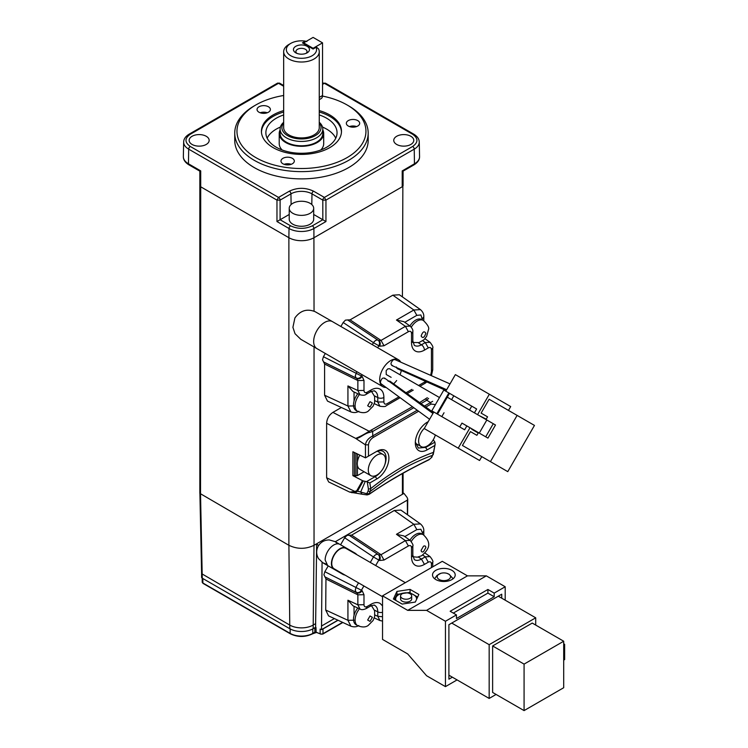 <?xml version="1.0" encoding="UTF-8"?>
<svg xmlns="http://www.w3.org/2000/svg" width="748" height="748" viewBox="0 0 748 748"><rect width="100%" height="100%" fill="white"/><g stroke="black" fill="none" stroke-linecap="round" stroke-linejoin="round"><path stroke-width="1.12" d="M315.544 627.329L315.983 627.422A0.888 0.514 0 0 0 315.544 627.329L313.16 628.703A16.55 9.556 180 0 1 289.757 628.703L202.259 578.185A2.225 1.281 180 0 1 201.605 577.278L201.605 573.651L289.757 625.076L289.757 628.703M412.662 146.458A2.225 1.281 60 0 1 414.233 149.151A17.148 9.902 180 0 0 419.254 142.027C419.217 139.025 417.384 136.398 413.775 134.163L325.492 83.196L324.38 83.299L412.662 134.275C418.356 138.333 418.356 142.391 412.662 146.458L324.38 197.425L325.95 200.118A2.225 1.234 180 0 1 325.922 200.127L322.809 200.118L322.827 219.744L313.692 214.47M234.741 133.097L234.741 140.362A66.722 38.522 0 0 0 254.283 167.599A66.722 38.522 0 0 0 326.998 175.948A66.722 38.522 0 0 0 368.184 140.362L368.184 133.097A66.722 38.522 180 0 1 326.998 168.693A66.722 38.522 180 0 1 254.283 160.334A66.722 38.522 180 0 1 234.741 133.097A66.722 38.522 180 0 1 254.283 105.861L255.853 104.954A64.496 37.241 180 0 1 283.67 95.492M192.077 144.448A10.005 5.778 -0 0 0 202.923 145.72A10.005 5.778 -0 0 0 209.16 140.437A10.005 5.778 -0 0 0 206.233 136.276A10.005 5.778 -0 0 0 195.265 135.042A10.005 5.778 -0 0 0 189.151 140.437A10.005 5.778 -0 0 0 192.077 144.448M396.692 144.448A10.005 5.778 0 0 0 407.538 145.72A10.005 5.778 0 0 0 413.775 140.437A10.005 5.778 0 0 0 410.839 136.276A10.005 5.778 0 0 0 399.881 135.042A10.005 5.778 0 0 0 393.757 140.437A10.005 5.778 0 0 0 396.692 144.448M322.51 96.081A64.496 37.241 180 0 1 347.063 104.954A64.496 37.241 180 0 1 347.072 104.954L348.643 105.861A66.722 38.522 180 0 1 368.184 133.097M348.643 105.861L347.072 104.954A64.496 37.241 180 0 1 347.063 157.613A64.496 37.241 180 0 1 255.853 157.613A64.496 37.241 180 0 1 255.853 104.954M402.2 170.927L414.457 163.803A2.225 1.281 -120 0 0 414.457 163.803L414.233 149.151L325.95 200.118L325.95 221.548L313.908 228.505A17.597 10.163 180 0 1 289.018 228.505L288.878 237.696A17.793 10.276 0 0 0 314.038 237.696L402.405 186.673L402.863 171.273L413.99 164.85A2.225 1.281 -120 0 0 414.457 163.831A17.456 10.079 0 0 0 419.563 156.547L419.254 142.027M402.863 185.224L402.415 296.909M283.67 85.515L279.649 83.196A2.225 1.281 120 0 0 278.536 83.299A2.225 1.281 -120 0 0 277.424 83.196L189.151 134.163C185.56 136.36 183.737 138.988 183.662 142.027A17.148 9.902 -0 0 0 188.683 149.151L276.966 200.118L276.966 221.548L280.098 219.744L280.107 200.118L290.944 193.863A14.867 8.583 180 0 1 311.972 193.863L322.809 200.118A2.225 1.281 -60 0 1 324.38 197.425L313.543 191.17C305.493 187.402 297.433 187.402 289.373 191.17L278.536 197.425A2.225 1.281 60 0 1 280.107 200.118L276.994 200.127A2.225 1.234 180 0 1 276.966 200.118L278.536 197.425L190.263 146.458C184.569 142.391 184.569 138.333 190.263 134.275L278.536 83.299L283.67 86.263M326.624 423.274L355.665 438.393L365.435 444.864L365.482 457.86L352.888 451.764L352.888 475.644L362.5 480.646L356.833 490.613L354.963 491.464L349.755 492.128L328.653 481.936L326.624 477.766L326.624 423.274C326.941 418.628 329.045 414.99 332.916 412.382L341.359 407.51M347.932 385.94L353 391.513L360.012 394.757L357.862 390.531L347.932 385.94L347.932 406.024L350.906 411.924L327.493 401.096L324.585 395.234L324.585 364.033L323.669 362.004L356.936 378.507L357.862 380.536L363.986 380.442L362.144 376.375C360.676 378.507 358.947 379.217 356.936 378.507L356.216 378.086C358.46 378.769 360.19 378.058 361.415 375.964L323.426 356.721L322.51 359.825L323.669 362.004M323.426 356.721L325.315 353.458M340.882 326.493L343.182 322.51L373.467 342.687L372.336 344.65M377.703 347.755L378.834 345.791C379.956 343.369 379.704 341.509 378.077 340.218L347.633 319.938L345.408 320.153L343.182 322.51M347.633 319.938L350.092 319.854L392.831 295.18L399.376 294.759L420.451 309.625L413.85 309.999L396.459 320.041L405.407 326.343L410.138 326.091L403.827 321.64L396.459 320.041M318.536 545.657L316.647 543.787L314.029 545.301C305.651 549.303 297.274 549.303 288.896 545.301L289.757 625.076A16.55 9.556 180 0 0 313.16 625.076L315.637 623.645L316.647 543.787L402.424 494.288L402.424 473.596M413.85 309.999L392.831 295.18L413.85 309.999L416.832 315.347L420.872 314.973L422.489 319.957M325.95 221.548L322.827 219.744L312.327 225.812A2.225 1.281 60 0 1 313.908 228.505L314.038 311.205M201.605 573.641L199.903 493.4L288.896 545.301M315.637 627.273L315.637 623.645M288.878 545.311L288.878 237.696L200.707 186.794L200.707 170.871L188.468 163.803L188.683 149.151A2.225 1.281 -60 0 1 190.263 146.458M312.327 225.812C305.081 229.197 297.835 229.197 290.589 225.812L280.098 219.744L289.224 214.47M433.26 439.749L434.906 442.143L425.864 447.36L418.319 448.052L415.346 442.049M427.323 397.684L419.609 402.583M412.438 406.725L369.166 431.259L369.68 432.409L372.654 431.474L413.803 407.725M369.68 432.409C364.715 433.111 358.703 439.207 355.665 438.393C359.479 436.916 363.986 434.541 369.166 431.259L332.916 412.382M300.79 339.302L307.68 343.276A15.568 12.716 120 0 0 307.746 343.313M386.09 387.455A15.568 8.985 -60 0 1 382.939 386.735A15.568 8.985 -60 0 1 380.554 374.252A15.568 8.985 -60 0 1 390.727 360.536A15.568 8.985 -60 0 1 398.506 359.769A15.568 8.985 -60 0 1 400.704 362.126M403.079 492.885L403.967 493.4L402.424 494.288A2.225 1.281 0 0 0 403.079 493.381L403.079 473.232M403.967 493.4L407.09 497.411L407.735 499.103L407.333 500.132L335.291 541.72M289.224 208.318L289.224 219.211A12.23 7.059 0 0 0 292.814 224.204A12.23 7.059 0 0 0 306.138 225.737A12.23 7.059 0 0 0 313.692 219.211L313.692 208.318A12.23 7.059 180 0 1 306.138 214.835A12.23 7.059 180 0 1 292.814 213.311A12.23 7.059 180 0 1 289.224 208.318A12.23 7.059 180 0 1 296.778 201.792A12.23 7.059 180 0 1 310.111 203.325A12.23 7.059 180 0 1 313.692 208.318M183.662 142.027L183.353 156.547A17.456 10.079 0 0 0 188.468 163.803A2.225 1.281 -60 0 0 188.926 164.85L200.053 171.273L200.053 185.224M258.995 112.219A6.676 3.852 0 0 0 266.269 113.051A6.676 3.852 0 0 0 270.393 109.489A6.676 3.852 0 0 0 268.439 106.768A6.676 3.852 0 0 0 261.164 105.936A6.676 3.852 0 0 0 257.041 109.489A6.676 3.852 0 0 0 258.995 112.219M282.931 163.775A6.676 3.852 0 0 0 290.196 164.607A6.676 3.852 0 0 0 294.319 161.054A6.676 3.852 0 0 0 292.365 158.324A6.676 3.852 0 0 0 285.091 157.491A6.676 3.852 0 0 0 280.977 161.054A6.676 3.852 0 0 0 282.931 163.775M348.297 126.029A6.676 3.852 0 0 0 355.571 126.87A6.676 3.852 0 0 0 359.695 123.308A6.676 3.852 0 0 0 357.74 120.587A6.676 3.852 0 0 0 350.466 119.745A6.676 3.852 0 0 0 346.343 123.308A6.676 3.852 0 0 0 348.297 126.029M283.67 110.582A40.037 23.113 0 0 0 261.426 131.283A40.037 23.113 0 0 0 273.151 147.627A40.037 23.113 0 0 0 316.778 152.639A40.037 23.113 0 0 0 341.49 131.283A40.037 23.113 0 0 0 329.765 114.94A40.037 23.113 0 0 0 319.256 110.582M267.251 112.761A6.676 3.852 0 0 0 260.182 112.761M291.178 164.317A6.676 3.852 0 0 0 284.118 164.317M356.553 126.58A6.676 3.852 0 0 0 349.484 126.58M341.471 132.013A40.037 23.113 0 0 0 329.765 116.389A40.037 23.113 0 0 0 319.256 112.032M283.67 112.032A40.037 23.113 0 0 0 261.445 132.013M202.259 578.185L200.529 494.288L200.707 186.794M424.434 406.061L432.671 401.321M428.595 398.394L426.762 400.236L425.677 399.077M356.833 490.613L357.525 491.165L363.294 480.936L362.5 480.646M352.888 475.644L357.422 475.597L364.089 471.754M380.723 471.857A14.913 8.611 -60 0 1 375.543 476.42L366.501 481.637L363.294 480.936M365.482 457.86L376.945 451.25A16.905 9.761 -60 0 1 388.895 458.15A16.905 9.761 -60 0 1 376.945 478.851L369.821 482.965L366.501 481.637M418.609 411.241L373.224 437.449C370.456 439.347 368.867 441.797 368.474 444.798L365.435 444.864C365.95 441.189 368.39 438.206 372.766 435.897L372.654 431.474L371.569 430.315M326.624 477.766L354.963 491.464L355.749 492.446L357.525 491.165L360.667 492.034L365.267 481.366M351.756 492.698L355.749 492.446M386.267 405.668L386.108 405.781C385.884 406.632 383.827 406.781 379.919 406.248L377.768 402.022L374.926 400.713M422.751 340.751L425.303 342.556L430.044 342.304L424.958 338.722M384.005 345.763L408.38 331.691L405.407 326.343L381.022 340.415L378.806 340.639C380.423 342.014 380.676 343.874 379.563 346.202L384.005 345.763L381.022 340.415L350.092 319.854M379.563 346.202L373.467 342.687A4.451 2.562 -56.3 0 1 378.077 340.218L347.867 320.079M322.07 562.309L321.509 629.648L320.135 629.096L320.135 633.818L315.983 632.135A0.888 0.514 0 0 0 314.843 632.2L314.843 627.731M347.932 600.223L353 605.796L360.012 609.04L357.862 604.814L347.932 600.223L347.932 620.298L350.906 626.207L328.559 615.875L325.707 610.031L325.96 578.999L325.062 576.97L356.936 592.781L357.862 594.819L363.986 594.725L362.144 590.658C360.676 592.79 358.947 593.501 356.936 592.781L356.216 592.369C358.46 593.042 360.19 592.341 361.415 590.237L324.847 571.696L323.903 574.801L325.062 576.97M324.847 571.696L328.232 565.899M340.574 544.768L344.66 537.775L373.467 556.97L370.297 562.449M375.674 565.553L378.834 560.065C379.956 557.643 379.704 555.792 378.077 554.502L349.11 535.203L346.894 535.428L344.66 537.775M349.11 535.203L351.588 535.129L394.28 510.482L400.872 510.099M407.436 514.727L407.333 500.132M396.459 534.315L405.407 540.626L410.138 540.374L403.827 535.923L396.459 534.315L413.85 524.273L394.28 510.482L413.85 524.273L420.451 523.909L400.797 510.043M435.336 434.953A12.23 7.059 -60 0 1 427.267 445.986A12.23 7.059 -60 0 1 421.152 446.593A12.23 7.059 -60 0 1 424.453 428.183M434.906 442.143L435.121 444.368L433.466 452.372C412.559 459.824 391.653 471.885 370.756 488.575L370.391 491.258L385.837 479.73L401.433 469.856C408.156 465.49 427.37 456.85 432.494 455.41L433.952 451.334M425.116 446.911L427.267 449.8L434.401 445.686M428.23 421.638L427.267 422.199A16.905 9.761 -60 0 0 415.318 442.9A16.905 9.761 -60 0 0 427.267 449.8M435.42 404.575L430.998 404.088L425.827 407.071M375.543 452.063L376.945 451.25L375.543 452.063A14.913 8.611 -60 0 1 382.911 451.268A14.913 8.611 -60 0 1 384.724 464.919M357.422 453.952L357.422 461.89A12.23 7.059 -60 0 1 359.844 455.13M370.83 475.644A12.23 7.059 -60 0 1 368.96 465.845A12.23 7.059 -60 0 1 376.945 455.065A12.23 7.059 -60 0 1 383.06 454.457A12.23 7.059 -60 0 1 384.94 464.256A12.23 7.059 -60 0 1 376.945 475.036A12.23 7.059 -60 0 1 370.83 475.644L359.825 469.286A12.23 7.059 -60 0 1 357.422 465.34L357.422 475.597M357.422 461.89A12.23 7.059 120 0 0 357.422 465.34M431.418 375.692L432.737 369.764L432.737 347.904L431.428 349.718C431.241 347.624 430.194 347.016 428.286 347.904L424.443 350.129C420.9 352.112 417.851 352.42 415.308 351.027C412.84 349.522 411.578 346.735 411.522 342.668L411.522 333.505C411.344 331.411 410.297 330.803 408.38 331.691M360.012 394.757C362.967 395.505 365.033 395.355 366.202 394.29L367.118 392.251L370.971 390.026C374.514 388.044 377.562 387.735 380.106 389.128C382.574 390.634 383.836 393.42 383.883 397.487L383.883 401.928C384.07 404.023 385.117 404.631 387.025 403.742L398.946 396.861M338.04 620.26L322.986 628.956A2.225 1.281 180 0 1 322.21 629.246L321.509 629.648M340.471 572.454A12.23 9.986 -60 0 0 342.565 574.174A12.23 9.986 -60 0 0 345.099 575.119M356.889 554.707A12.23 9.986 -60 0 0 354.795 552.987L354.795 552.987A12.23 9.986 -60 0 0 352.261 552.033M326.147 564.076L322.79 562.748L327.671 565.572L325.137 559.971A12.23 7.059 -60 0 1 327.671 551.444A12.23 7.059 -60 0 1 333.786 544.993A12.23 7.059 -60 0 1 339.901 544.385L335.085 541.608L329.307 539.934C324.501 539.953 320.827 541.991 318.302 546.04C316.058 550.257 316.133 554.446 318.517 558.625L322.818 562.767L342.565 574.174L324.903 563.973A12.23 9.986 120 0 0 324.941 563.992M354.795 552.987L346.231 548.041L354.795 552.987M335.815 569.761A12.23 7.059 -60 0 1 333.954 569.2A12.23 7.059 -60 0 1 332.084 559.401A12.23 7.059 -60 0 1 340.078 548.621A12.23 7.059 -60 0 1 346.193 548.013A12.23 7.059 -60 0 1 347.605 549.341M322.21 629.246L337.89 620.186M283.67 114.94A35.586 20.542 0 0 0 265.877 132.733A35.586 20.542 0 0 0 276.302 147.263A35.586 20.542 0 0 0 315.076 151.713A35.586 20.542 0 0 0 337.049 132.733A35.586 20.542 0 0 0 326.624 118.212A35.586 20.542 0 0 0 319.256 114.94M335.768 138.184A35.586 20.542 0 0 0 326.624 129.105A35.586 20.542 0 0 0 322.519 127.067M280.406 127.067A35.586 20.542 0 0 0 267.148 138.184M349.755 492.128L362.097 494.213L360.667 492.034L366.66 493.708L367.053 494.924L369.213 494.297C387.099 481.88 407.015 470.38 428.959 459.796L431.895 457.159L432.494 455.41L431.213 457.785L429.268 459.487C423.508 462.133 404.06 472.24 397.861 476.037C391.269 479.627 373.906 490.772 369.493 493.998L368.97 493.717L370.391 491.258L368.091 491.23L368.427 489.164L367.315 482.32M368.97 493.717L366.66 493.708L368.091 491.23M401.339 370.466A15.568 8.985 -60 0 1 399.993 374.748M396.655 380.526A15.568 8.985 -60 0 1 393.626 383.836M382.537 621.083L379.919 620.531L377.768 616.305L374.926 614.987M422.751 555.035L425.303 556.839L430.044 556.587L424.958 552.996M410.138 540.374L410.138 540.374C412.559 543.497 413.457 545.357 412.831 545.965L411.522 547.788C411.344 545.685 410.297 545.086 408.389 545.965L405.407 540.626L381.022 554.698L378.806 554.923C380.423 556.297 380.676 558.148 379.563 560.486L384.005 560.046L381.022 554.698L351.588 535.129M379.563 560.486L373.467 556.97A4.451 2.562 -56.3 0 1 378.077 554.502L349.372 535.353M357.815 393.738A12.23 7.059 120 0 0 356.048 410.456L357.619 411.363A12.23 7.059 -60 0 1 359.489 394.514M411.297 327.156A12.23 7.059 -60 0 1 417.206 321.051A12.23 7.059 -60 0 1 423.321 320.443L421.75 319.536A12.23 7.059 120 0 0 415.636 320.144A12.23 7.059 120 0 0 409.913 325.932M433.466 412.578L389.886 381.143L388.128 381.246M384.977 378.722C383.051 377.151 381.517 378.32 380.358 382.237L380.947 383.687L429.595 419.273M392.588 365.538C390.269 364.659 390.512 362.733 393.326 359.779L394.879 359.564L450.016 383.902M396.356 367.006L397.141 368.577L446.154 390.596M389.549 368.717L387.838 368.858L386.174 370.615L386.22 374.496M391.129 377.329L386.174 374.477M360.012 609.04C361.368 609.975 363.435 609.826 366.202 608.563L367.118 606.535L370.971 604.309C374.514 602.318 377.562 602.018 380.106 603.402L382.537 605.908M322.809 129.872A22.244 12.838 180 0 1 323.697 133.462A22.244 12.838 180 0 1 309.971 145.327A22.244 12.838 180 0 1 285.736 142.541A22.244 12.838 180 0 1 279.219 133.462L279.219 143.635A22.244 12.838 0 0 0 282.136 149.983M320.789 149.983A22.244 12.838 0 0 0 323.697 143.635L323.697 133.462M279.219 133.462A22.244 12.838 180 0 1 280.107 129.872M508.472 410.409L510.697 406.557L455.373 374.617L445.817 391.185M433.803 411.989L424.238 428.548L479.562 460.488L481.787 456.635M357.815 608.021A12.23 7.059 120 0 0 356.048 624.73L357.619 625.637A12.23 7.059 -60 0 1 359.489 608.797M411.297 541.44A12.23 7.059 -60 0 1 417.206 535.325A12.23 7.059 -60 0 1 423.321 534.726L421.75 533.81A12.23 7.059 120 0 0 415.636 534.418A12.23 7.059 120 0 0 409.913 540.215M382.537 596.736L334.178 568.817A11.79 6.807 -60 0 1 332.374 559.373A11.79 6.807 -60 0 1 340.078 548.985A11.79 6.807 -60 0 1 345.969 548.396L405.332 582.673M280.107 129.105L280.107 133.462A21.355 12.323 0 0 0 286.362 142.176A21.355 12.323 0 0 0 309.635 144.85A21.355 12.323 0 0 0 322.809 133.462L322.809 129.105A21.355 12.323 180 0 1 309.635 140.493A21.355 12.323 180 0 1 286.362 137.819A21.355 12.323 180 0 1 280.107 129.105A21.355 12.323 180 0 1 283.67 122.289M319.256 122.289A21.355 12.323 180 0 1 322.809 129.105M319.256 122.943A19.57 11.304 180 0 1 312.636 136.931A19.57 11.304 180 0 1 287.625 135.64A19.57 11.304 180 0 1 283.67 122.943M474.41 412.831L476.635 408.978L471.745 406.155L469.52 410.007M464.63 429.782L466.855 425.93L461.955 423.106L459.73 426.958L464.63 429.782L459.59 426.874M489.342 394.233L477.561 414.654M469.996 427.744L458.206 448.164M479.786 455.485L478.224 454.578M479.562 415.804L486.228 419.142L487.565 416.832L481.114 413.111L489.127 399.245L517.12 415.402L490.426 461.628L462.432 445.471L470.445 431.596L476.887 435.327L478.224 433.008L471.997 428.903M470.445 450.09L462.432 445.471M436.841 413.747L431.811 410.839L443.816 390.035L448.856 392.943L436.841 413.747L459.73 426.958M461.955 423.106L487.939 438.104L495.494 425.004L447.295 397.179L449.52 393.326L448.856 392.943M449.52 393.326L471.745 406.155M382.537 595.838L382.537 639.418L407.697 653.948L426.566 675.734L445.443 686.627L445.443 621.261L426.566 610.359L407.697 610.359L382.537 595.838L442.292 561.327L467.453 575.857L407.697 610.359M517.12 415.402L534.465 425.416L507.77 471.642L490.426 461.628M487.565 416.832L481.114 413.111M478.224 433.008L471.773 429.287M410.072 589.396L396.926 591.434L393.401 599.017L402.181 604.085L415.327 602.056L418.852 594.464L410.072 589.396L410.072 592.706M435.85 579.578A11.342 6.545 0 0 0 448.211 581A11.342 6.545 0 0 0 455.214 574.95A11.342 6.545 0 0 0 451.886 570.322A11.342 6.545 0 0 0 439.525 568.901A11.342 6.545 0 0 0 432.522 574.95A11.342 6.545 0 0 0 435.85 579.578M467.453 575.857L486.331 575.857L505.199 586.75L505.199 600.195M283.67 51.743L283.67 127.656A17.793 10.276 0 0 0 288.878 134.911A17.793 10.276 0 0 0 308.269 137.146A17.793 10.276 0 0 0 319.256 127.656L319.256 51.743A17.793 10.276 180 0 1 308.269 61.233A17.793 10.276 180 0 1 288.878 59.008A17.793 10.276 180 0 1 283.67 51.743A17.793 10.276 180 0 1 288.878 44.478L290.766 43.393A15.119 8.733 180 0 1 305.371 41.131L306.886 41.579M305.371 41.131L302.407 42.851L313.094 49.022L316.441 47.096L318.573 48.929A17.793 10.276 180 0 1 319.256 51.743M486.331 575.857L426.566 610.359M456.448 679.549L456.448 680.278L445.443 686.627M452.362 677.183L448.903 679.184L448.903 624.711L501.74 594.202L501.74 598.194M505.199 586.75L494.194 593.108L494.194 596.745L456.448 618.531L456.448 614.903L445.443 621.261M494.194 593.108L487.902 589.48L450.156 611.266L456.448 614.903M396.926 594.51L396.926 591.434M437.515 414.13L447.295 397.179M486.826 420.002L479.272 433.101M453.307 613.089L487.902 593.108L494.194 596.745M487.902 593.108L487.902 589.48M448.585 574.043A6.676 3.852 180 0 1 448.585 579.494A6.676 3.852 180 0 1 439.151 579.494A6.676 3.852 180 0 1 440.806 573.342A6.676 3.852 180 0 1 446.93 573.342A6.676 3.852 180 0 1 448.585 574.043M316.067 47.311A15.119 8.733 180 0 1 297.545 57.998A15.119 8.733 180 0 1 290.766 43.393M485.714 436.823L493.269 423.723M295.797 52.837A8.004 4.619 0 0 0 307.119 52.837A8.004 4.619 0 0 0 307.119 46.301A8.004 4.619 0 0 0 295.797 46.301A8.004 4.619 0 0 0 295.797 52.837L295.797 52.837M306.1 53.332A5.563 3.207 0 0 0 307.017 51.565A5.563 3.207 0 0 0 305.39 49.293A5.563 3.207 0 0 0 299.331 48.601A5.563 3.207 0 0 0 295.899 51.565A5.563 3.207 0 0 0 296.825 53.332M451.736 623.075L489.164 644.683L489.164 698.436L448.903 675.192M496.083 694.434L489.164 698.436M498.28 596.193L535.708 617.811L535.708 625.066M535.708 617.811L489.164 644.683M407.903 592.977A10.453 6.031 180 0 1 413.513 594.651A10.453 6.031 180 0 1 416.543 599.438M415.589 601.486A10.453 6.031 180 0 1 415.009 602.103M394.411 599.606L397.001 594.38L409.408 592.453L417.655 597.035M524.077 664.112L524.077 710.6L492.623 692.442L492.623 645.954L532.249 623.075L563.702 641.232L524.077 664.112L492.623 645.954M396.066 600.56A10.453 6.031 180 0 1 404.35 592.977M563.702 641.232L563.702 687.721L524.077 710.6M400.563 596.016L400.563 598.924A5.563 3.207 0 0 0 402.19 601.196A5.563 3.207 0 0 0 408.249 601.888A5.563 3.207 0 0 0 411.681 598.924L411.681 596.016A5.563 3.207 180 0 1 408.249 598.98A5.563 3.207 180 0 1 402.19 598.288A5.563 3.207 180 0 1 400.563 596.016A5.563 3.207 180 0 1 403.995 593.052A5.563 3.207 180 0 1 410.054 593.744A5.563 3.207 180 0 1 411.681 596.016M563.702 643.776L564.647 644.318L564.647 647.226L563.702 647.768M563.702 660.119L564.647 659.577L564.647 647.226M319.256 99.662L321.154 98.568A6.676 3.852 -120 0 0 322.538 95.51L322.538 42.851L313.094 48.293L303.66 42.851L303.66 43.571M322.538 42.851L313.094 37.4L303.66 42.851M313.094 49.022L313.094 48.293M314.216 632.556A0.888 0.514 -120 0 0 314.843 632.2L312.786 633.388A0.888 0.514 60 0 1 312.599 633.799L316.161 632.546L315.983 627.422M312.786 628.918L312.786 633.388A16.017 9.247 0 0 1 290.14 633.388L202.858 583.001L202.858 578.531M413.775 134.163A2.225 1.281 120 0 0 412.662 134.275M322.538 84.374L324.38 83.299A2.225 1.281 60 0 0 323.267 83.196L325.492 83.196M402.218 186.794L402.218 170.871M189.151 134.163A2.225 1.281 60 0 1 190.263 134.275M291.103 204.55L290.944 193.863A2.225 1.281 -120 0 0 289.373 191.17M311.813 204.55L311.972 193.863A2.225 1.281 -60 0 1 313.543 191.17M314.038 346.95L314.038 545.311M313.16 628.703L314.01 545.32M290.14 628.666L290.14 633.388A0.888 0.514 120 0 0 290.317 633.799C297.751 637.343 305.175 637.343 312.599 633.799M202.203 578.157L202.203 582.084A2.225 1.281 0 0 0 202.858 583.001A0.888 0.514 120 0 0 203.045 583.403L290.317 633.799M276.966 221.548L289.018 228.505A2.225 1.281 120 0 1 290.589 225.812M324.585 364.033L357.862 380.536L357.862 390.531L363.986 390.437L363.986 380.442M354.047 405.93L347.932 406.024L324.585 395.234M356.768 371.616L355.244 376.029L356.216 378.086L323.426 361.864M382.939 386.735L316.89 348.596A15.568 8.985 -60 0 1 316.89 330.616A15.568 8.985 -60 0 1 324.669 322.407A15.568 8.985 -60 0 1 332.458 321.631L315.151 311.692C307.063 308.447 300.313 310.523 294.908 317.928L292.907 327.334L295.03 333.702L300.752 339.283M430.998 404.088L430.53 402.546L426.762 400.236L420.984 403.574M374.785 475.971L376.945 478.851M354.421 475.98L354.421 452.503M368.474 456.14L368.474 444.798M354.047 401.078L354.047 391.999M419.927 386.258L424.855 383.406L425.771 381.443M425.706 381.415L418.618 385.501M411.952 389.353L406.024 392.775M432.737 369.764L431.428 371.578L430.652 375.346M423.789 320.733L423.789 316.797L422.489 318.611M431.428 349.718L431.428 371.578M404.771 322.313L416.832 315.347M362.144 376.375L361.415 375.964L362.135 374.72M321.509 626.02L334.403 618.568M316.498 632.443L320.135 633.818A2.225 1.281 0 0 0 322.986 633.678L322.986 628.956M368.427 489.164L370.756 488.575L369.821 482.965M373.224 437.449L372.766 435.897L417.225 410.222M355.926 475.962L355.926 453.232M367.118 392.251C365.23 393.111 364.183 392.513 363.986 390.437M383.883 401.928L377.768 402.022L377.768 397.581L374.43 395.842M428.286 347.904L425.303 342.556L421.461 344.781L418.291 342.752M411.522 333.505L412.831 331.691C413.167 330.139 412.27 328.279 410.138 326.091M320.649 634.126L322.799 634.08L342.874 622.486M325.96 578.999L357.862 594.819L357.862 604.814L363.986 604.721L363.986 594.725M354.047 620.214L347.932 620.298L325.707 610.031M358.516 582.87L356.048 587.143L355.244 590.303L356.216 592.369L324.8 576.82M322.351 634.033L322.986 633.678L322.351 634.033M342.584 622.355L322.986 633.678M429.268 459.487L428.398 459.805L429.268 459.487M431.895 457.159L431.213 457.785M369.493 493.998L368.399 494.447L369.493 493.998M366.202 394.29L370.045 392.064A4.451 2.571 -120 0 0 370.971 390.026M370.045 392.064C373.327 390.83 374.86 390.512 374.645 391.111A13.819 7.985 -60 0 1 377.768 397.581A4.451 2.571 180 0 0 383.883 397.487M411.522 342.668A4.451 2.571 0 0 0 412.831 340.854L412.831 331.691M424.443 350.129A4.451 2.571 -120 0 0 421.461 344.781A13.819 7.985 -60 0 1 414.299 345.305L412.831 340.854M367.118 606.535C365.22 607.413 364.173 606.815 363.986 604.721M354.047 615.361L354.047 606.282M423.789 535.007L423.789 531.071L422.489 532.885L422.489 534.24M431.428 567.601L431.428 563.992L432.737 562.178C433.354 561.57 432.466 559.7 430.044 556.587M413.85 524.273L416.832 529.621L420.872 529.247L422.489 532.885M404.771 536.587L416.832 529.621M384.005 560.046L408.389 545.965M362.144 590.658L361.415 590.237L363.883 585.965M370.026 407.127L367.67 405.762A3.338 1.926 -60 0 1 367.67 405.743L370.026 401.676L372.382 403.041L370.026 407.127M421.133 336.03A3.338 1.926 -60 0 1 421.143 336.011C422.714 331.616 424.284 330.709 425.855 333.309C424.303 337.703 422.732 338.61 421.133 336.03M431.428 563.992C431.241 561.898 430.194 561.299 428.286 562.187L424.443 564.403C420.9 566.395 417.851 566.694 415.308 565.31C412.84 563.805 411.578 561.019 411.522 556.951L411.522 547.788M382.537 616.745L377.768 616.305L377.768 611.864L374.43 610.125M428.286 562.187L425.303 556.839L421.461 559.055L418.291 557.036M366.202 608.573L370.045 606.348A4.451 2.571 -120 0 0 370.971 604.309M370.045 606.348C373.327 605.113 374.851 604.795 374.645 605.394A13.819 7.985 -60 0 1 377.768 611.864A4.451 2.571 180 0 0 382.537 612.303M411.522 556.951A4.451 2.571 0 0 0 412.831 555.128L412.831 545.965M424.443 564.403L421.461 559.055A13.819 7.985 -60 0 1 414.299 559.588L412.831 555.128M370.026 621.401L367.67 620.045A3.338 1.926 -60 0 1 367.67 620.027L370.026 615.959L372.382 617.315L370.026 621.401M423.499 551.669C422.068 552.333 421.283 551.884 421.133 550.313A3.338 1.926 -60 0 1 421.143 550.294L423.499 546.227C424.92 545.563 425.706 546.012 425.855 547.583L423.499 551.669M451.596 399.656L453.812 395.804M441.806 416.608L444.031 412.756M322.538 95.51L319.256 97.408M403.079 171.152L403.079 185.766M419.563 156.547L419.563 156.706C419.572 159.838 417.711 162.55 413.99 164.85M199.847 466.509L199.847 171.152M323.267 83.196L322.538 83.617M188.926 164.85C185.205 162.55 183.353 159.838 183.353 156.706L183.353 156.547M277.424 83.196L279.649 83.196M203.045 583.403L202.203 582.084M350.906 411.924C354.047 412.933 356.674 412.7 358.788 411.232M386.108 405.781L400.096 397.702M407.174 393.616L413.251 390.11M379.919 406.248L374.271 403.639M424.855 383.406L426.902 381.948M423.789 316.797C424.023 314.254 422.91 311.86 420.451 309.625M407.567 514.82L407.735 499.103M199.847 185.766L199.847 493.381M415.486 443.312L421.152 446.593M432.737 347.904C433.354 347.287 432.466 345.426 430.044 342.304M300.621 339.209L316.89 348.596M327.671 565.572L333.954 569.2M433.186 454.765L435.121 444.368M377.394 451.184L383.06 454.457M367.053 494.924L362.097 494.213M398.506 359.769L332.458 321.631M350.906 626.207C354.047 627.217 356.674 626.983 358.788 625.506M379.919 620.531L374.271 617.923M432.737 566.853L432.737 562.178M423.789 531.071C424.023 528.527 422.91 526.143 420.451 523.909M357.619 411.363C362.069 413.158 365.585 413.102 368.184 411.194L373.112 406.173L374.654 402.302L374.636 396.534L371.494 391.363M412.943 342.462L418.964 342.593L423.948 339.77L426.631 336.357L428.464 329.672C429.455 327.792 427.744 324.716 423.321 320.443M432.952 413.466L384.509 378.03M391.765 365.473L446.668 389.708M337.844 543.815L335.067 541.589M439.487 397.543L389.512 368.699M339.901 544.385L346.193 548.013M357.619 625.637C362.069 627.432 365.585 627.376 368.184 625.478L373.112 620.447L374.654 616.586L374.636 610.807L371.494 605.637M412.943 556.736L417.262 557.195L421.657 555.745C426.678 551.229 433.84 544.666 423.321 534.726M453.12 578.737L449.118 574.286L446.93 573.342M440.806 573.342L437.019 575.436L434.616 578.737"/></g></svg>
